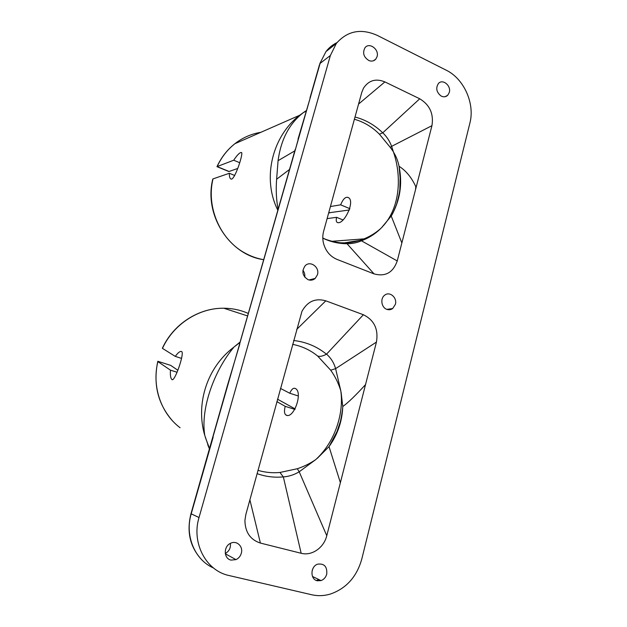 <?xml version="1.0" encoding="UTF-8"?>
<svg xmlns="http://www.w3.org/2000/svg" width="627" height="627" viewBox="0 0 627 627"><rect width="100%" height="100%" fill="white"/><g stroke="black" fill="none" stroke-linecap="round" stroke-linejoin="round"><path stroke-width="0.94" d="M217.005 166.625L233.714 160.222C237.1 155.104 239.639 152.518 241.324 152.479C244.083 151.828 234.663 180.748 231.073 179.063C229.835 178.601 229.263 176.673 229.341 173.279L213.008 178.891L212.639 179.753M162.605 347.742L162.456 348.377L175.278 356.387C178.092 352.492 180.239 350.893 181.712 351.59C184.738 353.252 174.369 382.995 171.876 379.468C170.591 378.3 170.121 375.197 170.466 370.165L157.753 361.528M449.308 92.388L447.717 95.296C445.758 97.067 443.493 97.279 440.922 95.907C436.4 92.122 435.577 87.976 438.469 83.454C442.709 78.555 451.354 85.727 449.308 92.388M377.062 56.657L375.792 59.126C373.998 61.085 371.748 61.579 369.044 60.623C363.668 57.261 362.312 52.966 365 47.723C369.264 41.868 379.421 49.447 377.062 56.657M304.738 277.165C305.098 274.618 304.487 272.322 302.904 270.292M209.465 449.136L204.574 434.793C195.6 403.545 207.208 367.375 233.463 347.46L240.125 342.021M277.839 399.383L295.184 408.945M312.183 570.468L313.257 567.921M225.289 553.492C229.168 551.258 230.861 547.888 230.368 543.39M395.378 304.361L392.674 308.531C390.872 309.801 388.912 310.075 386.812 309.346C381.412 307.598 380.009 298.476 384.649 295.223C389.618 290.967 397.408 297.645 395.378 304.361M241.301 553.296C240.415 556.251 238.644 558.359 235.995 559.621L231.049 560.107C223.667 558.759 223.322 546.352 230.571 543.288C236.63 540.059 243.448 546.47 241.301 553.296M317.458 274.704L315.232 278.404C313.155 280.175 310.804 280.614 308.186 279.728C302.355 276.013 301.375 271.334 305.224 265.683C310.381 260.276 319.856 267.321 317.458 274.704M326.738 574.113C325.797 577.357 323.893 579.52 321.024 580.594L317.309 580.774C310.02 579.458 310.302 566.408 317.654 564.175C324.292 563.297 327.318 566.612 326.738 574.113M330.374 55.497L199.025 517.534C191.259 542.81 205.993 570.844 229.09 575.539L311.635 594.733C317.842 596.136 324.081 595.916 330.351 594.067C346.323 588.463 356.802 576.777 361.795 559.01L469.889 123.08C475.07 103.682 464.035 78.783 446.181 70.169L377.407 35.457C361.105 28.144 347.413 30.809 336.338 43.435L330.374 55.497L320.107 63.382L212.898 437.152M340.822 390.927L340.994 392.369C343.604 414.933 334.567 441.51 317.152 458.274L315.789 459.567C310.051 463.494 303.891 466.543 297.308 468.73L279.963 472.46L283.349 476.935C289.078 476.442 294.369 474.717 299.204 471.786L326.769 535.709C323.924 547.732 311.823 556.188 301.164 553.28L260.401 543.068C250.306 539.745 245.149 532.205 244.914 520.457L245.839 514.548L301.948 311.36C307.465 301.391 315.412 297.88 325.797 300.827L363.394 314.738C374.217 320.091 378.567 329.206 376.443 342.068L335.586 368.66L330.688 370.196C335.21 376.529 338.588 383.434 340.822 390.927L335.61 368.645M326.769 535.709L376.443 342.068M374.053 273.897C385.37 276.938 393.098 272.627 397.244 260.95L431.94 125.682C433.845 113.879 429.777 104.913 419.737 98.784L384.892 81.91C375.832 78.21 368.692 80.311 363.472 88.211L361.771 92.404L323.603 231.371C322.568 235.25 322.529 239.224 323.493 243.284C325.64 251.074 330.139 256.451 336.981 259.39L374.053 273.897L347.029 243.723C352.264 243.723 357.061 242.743 361.418 240.784C368.37 238.236 374.601 234.357 380.111 229.153L380.025 229.145C375.126 233.275 369.797 236.52 364.021 238.871L359.82 240.376L361.418 240.784L397.244 260.95M317.27 458.345L329.05 446.596C337.639 434.636 342.209 421.297 342.765 406.578L341.119 392.424M297.308 468.73L299.204 471.786L315.789 459.567M239.827 342.475L235.109 346.214M233.644 347.499C214.928 369.679 200.405 407.762 204.715 434.958M205.288 437.231L209.598 448.681M335.586 368.66C334.042 362.97 331.032 358.127 326.565 354.137L326.463 354.216C322.709 356.207 319.762 356.81 317.615 356.018L330.688 370.196M257.078 473.628C265.495 476.653 274.25 477.743 283.333 476.896M326.463 354.216C316.964 346.488 306.023 341.919 293.632 340.5M276.852 401.609L285.207 406.343C284.062 410.857 284.29 413.734 285.888 414.972C293.538 419.957 303.531 391.812 295.199 388.458C293.373 387.658 291.555 389.249 289.752 393.231L280.473 388.419M177.762 370.196L170.709 365.384L157.949 361.332C151.656 386.287 160.912 413.326 180.082 427.739M301.164 553.28L283.349 476.935M326.565 354.137L363.394 314.738M325.797 300.827L296.673 329.434M260.401 543.068L249.883 499.805M277.839 210.233C261.53 177.896 272.839 135.604 299.69 115.258L303.225 112.711C289.306 123.582 280.927 139.57 278.075 160.684L276.625 179.236C275.809 189.863 276.303 199.888 278.106 209.316M303.891 112.209L306.203 110.697M354.396 119.248C363.872 121.951 372.211 126.936 379.413 134.209L390.292 147.392L391.609 146.365C389.728 141.177 386.788 136.655 382.776 132.799L382.744 132.822C374.625 124.969 365.376 119.702 355.007 117.03M379.413 134.209L382.744 132.822M390.292 147.392L393.38 151.75L391.616 146.357L431.94 125.682M322.803 238.142C330.57 241.865 338.643 243.723 347.013 243.715L344.96 242.868L341.597 242.798M393.732 152.494L393.631 152.518C402.119 177.739 399.697 209.112 381.976 227.178L391.232 216.041C400.065 200.593 402.675 184.032 399.054 166.335L399.046 166.28C398.082 161.351 396.311 156.758 393.732 152.494L393.38 151.75M359.82 240.376L344.623 242.837M260.832 132.313C251.325 133.857 242.68 137.658 234.89 143.708C227.272 149.751 221.355 157.377 217.146 166.578L229.067 171.484L237.641 168.483M382.109 227.162L380.025 229.137M342.898 219.912L336.589 217.326L327.114 218.611M336.589 217.326C335.931 220.312 336.205 222.036 337.412 222.491C344.004 225.375 356.434 199.323 347.523 197.301C345.101 197.011 342.804 199.519 340.649 204.833L330.429 206.534M229.067 171.484L228.675 171.477M419.737 98.784L382.776 132.799M384.892 81.91L358.573 104.058M415.544 189.613L415.779 186.634M349.482 209.974L329.057 212.765M199.025 517.534L190.976 513.732L227.413 385.527L239.796 344.027M291.516 162.464L292.057 161.413M294.988 150.221L295.513 149.187M295.098 150.668L298.585 138.026M295.105 150.652L295.223 149.359M309.997 97.867L310.263 96.911M298.264 138.301L310.6 96.597M298.272 395.974L289.752 393.231M294.909 409.4L285.207 406.343M170.466 370.165L176.994 372.226M175.278 356.387L181.595 358.417M349.882 208.689L340.649 204.833M239.639 162.691L233.714 160.222M234.717 175.489L229.341 173.279M213.008 178.891C205.93 207.78 220.814 240.729 245.902 253.559C251.584 256.576 257.517 258.622 263.693 259.68C229.701 255.079 203.626 215.092 212.796 179.048M248.3 313.453C240.596 310.044 232.437 308.304 223.815 308.233C198.892 307.841 173.452 324.159 162.471 348.385M318.924 579.575L316.408 580.484M213.164 437.113L191.204 513.85C184.628 535.529 194.738 559.903 213.415 567.929M337.005 42.597C332.686 44.666 329.01 47.668 325.969 51.586L319.778 63.695L325.969 51.586L336.338 43.435M279.963 472.46C272.431 473.166 265.103 472.452 257.979 470.336M292.582 344.348C301.963 346.175 310.31 350.07 317.615 356.018M289.502 169.478L276.625 179.236M294.8 150.88L278.075 160.684M201.69 559.715C190.02 547.081 186.454 531.751 190.976 513.732L191.023 513.584M293.851 154.273L294.369 153.262M298.029 139.186L298.256 138.316M319.472 64.769L310.279 96.879M278.27 399.517L277.495 399.274M328.783 212.506L329.802 212.921M247.594 315.93L223.815 308.233C198.798 307.81 173.342 324.088 162.369 348.251M444.99 96.73L447.717 95.296M373.324 60.819L375.792 59.126M340.375 482.672L329.026 446.628M365.525 384.602C355.603 395.48 348.016 402.785 342.773 406.523M329.057 446.589L336.981 431.635L340.085 422.465C340.884 420.231 342.734 409.353 342.773 406.578M209.496 449.026L207.78 444.849M306.062 111.167L303.225 112.711M331.926 241.285L364.013 238.871L359.953 240.376C350.924 242.892 348.878 242.649 344.96 242.868C338.705 243.362 327.482 240.509 322.803 238.017M401.86 242.955L391.232 216.041C392.565 214.073 394.352 210.139 396.609 204.214C398.937 195.679 400.026 190.2 399.885 187.771L400.12 177.739L399.054 166.335M399.046 166.28C406.139 170.763 411.829 177.794 416.124 187.363M303.194 112.727L299.8 115.164M216.997 166.633C221.245 157.416 227.209 149.775 234.89 143.708L299.69 115.258M239.53 344.082L291.751 161.641M291.759 161.625L295.207 149.383M172.143 420.411C157.792 403.686 153.019 383.975 157.808 361.277M312.497 576.464L321.024 580.594M308.962 279.971L315.232 278.404M225.344 553.806L235.995 559.621M386.922 309.377L392.674 308.531M285.888 414.972L286.939 415.301M172.535 379.672L171.876 379.468M348.04 197.521L347.523 197.301M228.784 171.516L216.95 166.649M329.293 212.859L328.752 212.639"/></g></svg>
